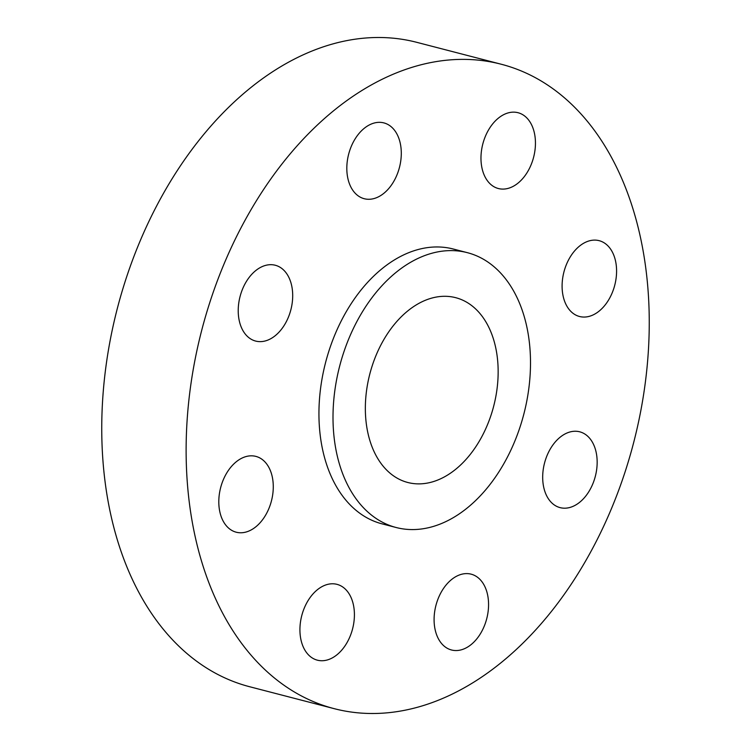 <?xml version="1.0" encoding="UTF-8"?>
<svg xmlns="http://www.w3.org/2000/svg" width="751" height="751" viewBox="0 0 751 751"><rect width="100%" height="100%" fill="white"/><g stroke="black" fill="none" stroke-linecap="round" stroke-linejoin="round"><path stroke-width="1.13" d="M341.095 585.977A39.165 26.257 104.5 0 0 337.002 584.353A39.165 26.257 104.5 0 0 302.662 612.516A39.165 26.257 104.5 0 0 313.242 658.533A39.165 26.257 104.5 0 0 317.335 660.167A39.165 26.257 104.5 0 0 351.675 631.995A39.165 26.257 104.5 0 0 341.095 585.977M259.968 458.016A39.165 26.257 104.5 0 0 255.866 456.392A39.165 26.257 104.5 0 0 221.536 484.564A39.165 26.257 104.5 0 0 232.115 530.572A39.165 26.257 104.5 0 0 236.208 532.206A39.165 26.257 104.5 0 0 270.538 504.034A39.165 26.257 104.5 0 0 259.968 458.016M279.381 266.877A39.165 26.257 104.5 0 0 275.288 265.253A39.165 26.257 104.5 0 0 240.958 293.425A39.165 26.257 104.5 0 0 251.529 339.433A39.165 26.257 104.5 0 0 255.631 341.067A39.165 26.257 104.5 0 0 289.961 312.895A39.165 26.257 104.5 0 0 279.381 266.877M387.976 124.525A39.165 26.257 104.5 0 0 383.883 122.901A39.165 26.257 104.5 0 0 349.553 151.073A39.165 26.257 104.5 0 0 360.123 197.081A39.165 26.257 104.5 0 0 364.226 198.715A39.165 26.257 104.5 0 0 398.556 170.543A39.165 26.257 104.5 0 0 387.976 124.525M522.133 114.349A39.165 26.257 104.5 0 0 518.04 112.716A39.165 26.257 104.5 0 0 483.71 140.888A39.165 26.257 104.5 0 0 494.28 186.905A39.165 26.257 104.5 0 0 498.382 188.529A39.165 26.257 104.5 0 0 532.712 160.357A39.165 26.257 104.5 0 0 522.133 114.349M603.269 242.31A39.165 26.257 104.5 0 0 599.176 240.677A39.165 26.257 104.5 0 0 564.836 268.849A39.165 26.257 104.5 0 0 575.416 314.866A39.165 26.257 104.5 0 0 579.509 316.49A39.165 26.257 104.5 0 0 613.849 288.318A39.165 26.257 104.5 0 0 603.269 242.31M475.252 575.801A39.165 26.257 104.5 0 0 471.159 574.168A39.165 26.257 104.5 0 0 436.829 602.34A39.165 26.257 104.5 0 0 447.399 648.357A39.165 26.257 104.5 0 0 451.492 649.981A39.165 26.257 104.5 0 0 485.831 621.809A39.165 26.257 104.5 0 0 475.252 575.801M583.846 433.449A39.165 26.257 104.5 0 0 579.753 431.816A39.165 26.257 104.5 0 0 545.423 459.988A39.165 26.257 104.5 0 0 555.993 506.005A39.165 26.257 104.5 0 0 560.096 507.629A39.165 26.257 104.5 0 0 594.426 479.457A39.165 26.257 104.5 0 0 583.846 433.449M501.246 64.239L416.871 42.356A332.862 223.16 104.5 0 0 125.041 281.803A332.862 223.16 104.5 0 0 214.936 672.934A332.862 223.16 104.5 0 0 249.754 686.761L334.129 708.644A332.862 223.16 104.5 0 0 625.958 469.197A332.862 223.16 104.5 0 0 536.064 78.066A332.862 223.16 104.5 0 0 501.246 64.239A332.862 223.16 104.5 0 0 209.416 303.686A332.862 223.16 104.5 0 0 299.32 694.816A332.862 223.16 104.5 0 0 334.129 708.644M465.695 301.658A95.452 63.995 104.5 0 0 455.716 297.687A95.452 63.995 104.5 0 0 372.027 366.357A95.452 63.995 104.5 0 0 397.805 478.518A95.452 63.995 104.5 0 0 407.793 482.489A95.452 63.995 104.5 0 0 491.473 413.82A95.452 63.995 104.5 0 0 465.695 301.658M467.385 252.674L453.322 249.032A141.958 95.17 104.5 0 0 328.872 351.149A141.958 95.17 104.5 0 0 367.211 517.955A141.958 95.17 104.5 0 0 382.052 523.851L396.115 527.502A141.958 95.17 104.5 0 0 520.574 425.376A141.958 95.17 104.5 0 0 482.236 258.579A141.958 95.17 104.5 0 0 467.385 252.674A141.958 95.17 104.5 0 0 342.935 354.801A141.958 95.17 104.5 0 0 381.273 521.598A141.958 95.17 104.5 0 0 396.115 527.502"/></g></svg>
